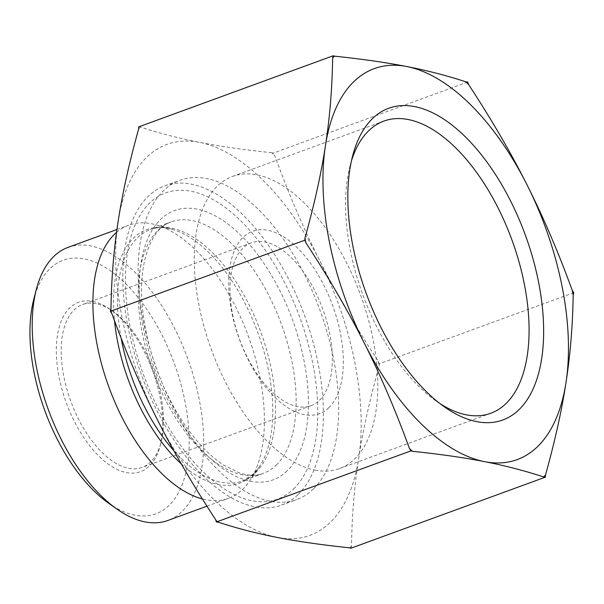 <?xml version="1.0" encoding="UTF-8"?>
<svg xmlns="http://www.w3.org/2000/svg" width="604" height="604" viewBox="0 0 604 604"><rect width="100%" height="100%" fill="white"/><g stroke="black" fill="none" stroke-linecap="round" stroke-linejoin="round"><path stroke-width="0.45" stroke-dasharray="3.02 2.27" d="M319.471 400.278A86.719 44.273 69.9 0 0 323.872 312.147A86.719 44.273 69.9 0 0 265.043 241.955A86.719 44.273 69.9 0 0 251.407 242.808A86.719 44.273 69.9 0 0 239.599 339.456A86.719 44.273 69.9 0 0 310.962 405.707A86.719 44.273 69.9 0 0 319.471 400.278M328.916 407.632A97.131 49.588 -110.1 0 1 231.702 311.868A97.131 49.588 -110.1 0 1 297.493 247.95A97.131 49.588 -110.1 0 1 328.916 407.632M96.202 303.676A86.719 44.273 69.9 0 0 82.574 304.529A86.719 44.273 69.9 0 0 70.766 401.177A86.719 44.273 69.9 0 0 142.129 467.428A86.719 44.273 69.9 0 0 160.996 442.49A86.719 44.273 69.9 0 0 113.084 311.415A86.719 44.273 69.9 0 0 96.202 303.676M92.752 301.404A90.192 46.047 -110.1 0 1 110.313 309.452A90.192 46.047 -110.1 0 1 160.143 445.775A90.192 46.047 -110.1 0 1 72.08 416.73A90.192 46.047 -110.1 0 1 92.752 301.404M108.41 503.056A134.979 68.909 69.9 0 0 188.214 423.064A134.979 68.909 69.9 0 0 84.417 258.905A134.979 68.909 69.9 0 0 33.832 299.048M573.8 292.706L379.221 363.834L378.278 361.26C355.311 326.198 335.816 292.721 319.81 260.822C303.714 228.954 288.667 193.854 274.669 155.507L273.129 153.152L271.853 152.729A238.942 121.985 -110.1 0 1 274.669 155.507M467.707 82.016L273.129 153.152M350.871 548.251L351.505 545.986C351.958 515.499 354.344 486.296 358.685 458.376C362.928 430.486 369.761 399.652 379.191 365.888L379.221 363.834M440.097 403.691A155.56 79.418 -110.1 0 1 436.005 400.935A155.56 79.418 -110.1 0 1 350.048 165.806A155.56 79.418 -110.1 0 1 351.4 161.064M315.001 470.116A155.56 79.418 69.9 0 0 339.448 468.591A155.56 79.418 69.9 0 0 360.633 295.213A155.56 79.418 69.9 0 0 232.631 176.376A155.56 79.418 69.9 0 0 204.295 327.594A155.56 79.418 69.9 0 0 315.001 470.116M351.505 545.986A238.942 121.985 -110.1 0 1 349.603 547.836M378.278 361.26A238.942 121.985 -110.1 0 1 379.191 365.888M138.656 128.924A238.942 121.985 -110.1 0 1 140.558 127.074L138.686 126.878M111.876 313.65A238.942 121.985 -110.1 0 1 110.97 309.022M218.308 522.181A238.942 121.985 -110.1 0 1 215.485 519.402M271.853 152.729C243.948 149.8 219.841 146.334 199.547 142.34A208.138 106.259 -110.1 0 1 319.81 260.822A208.138 106.259 -110.1 0 1 358.685 458.376A208.138 106.259 -110.1 0 1 277.289 537.447A208.138 106.259 -110.1 0 1 157.017 418.965A208.138 106.259 -110.1 0 1 118.15 221.411A208.138 106.259 -110.1 0 1 199.547 142.34C179.154 138.384 159.494 133.295 140.558 127.074M68.041 247.383A145.383 74.224 -110.1 0 1 90.887 245.956A145.383 74.224 -110.1 0 1 189.505 363.638A145.383 74.224 -110.1 0 1 182.129 511.377A145.383 74.224 -110.1 0 1 167.867 520.474M116.557 232.389A145.383 74.224 -110.1 0 1 128.735 225.194A145.383 74.224 -110.1 0 1 155.658 224.733A145.383 74.224 -110.1 0 1 248.365 336.254A145.383 74.224 -110.1 0 1 249.437 481.275A145.383 74.224 -110.1 0 1 242.831 489.187A145.383 74.224 -110.1 0 1 228.569 498.285A145.383 74.224 -110.1 0 1 202.378 498.942M293.582 488.968A163.042 83.239 69.9 0 0 240.837 220.928A163.042 83.239 69.9 0 0 130.404 328.214A163.042 83.239 69.9 0 0 293.582 488.968M298.142 494.495A169.973 86.78 69.9 0 0 297.568 298.006A169.973 86.78 69.9 0 0 164.749 185.843A169.973 86.78 69.9 0 0 141.6 375.28A169.973 86.78 69.9 0 0 281.464 505.133A169.973 86.78 69.9 0 0 298.142 494.495M313.446 488.9A169.973 86.78 -110.1 0 1 296.775 499.538A169.973 86.78 -110.1 0 1 156.912 369.686A169.973 86.78 -110.1 0 1 180.052 180.249A169.973 86.78 -110.1 0 1 206.764 178.58A169.973 86.78 -110.1 0 1 322.075 316.164A169.973 86.78 -110.1 0 1 313.446 488.9M121.147 338.149A133.899 68.365 -110.1 0 1 150.539 229.452A133.899 68.365 -110.1 0 1 255.167 317.802A133.899 68.365 -110.1 0 1 255.62 472.592A133.899 68.365 -110.1 0 1 242.491 480.973A133.899 68.365 -110.1 0 1 173.771 450.622M181.238 463.834A135.017 68.931 69.9 0 0 252.751 474.797A135.017 68.931 69.9 0 0 258.897 467.451A135.017 68.931 69.9 0 0 257.893 332.774A135.017 68.931 69.9 0 0 171.8 229.203A135.017 68.931 69.9 0 0 114.496 320.739M276.285 465.042A133.899 68.365 69.9 0 0 275.832 310.252A133.899 68.365 69.9 0 0 171.204 221.894A133.899 68.365 69.9 0 0 152.971 371.128A133.899 68.365 69.9 0 0 263.155 473.415A133.899 68.365 69.9 0 0 276.285 465.042M287.134 470.916A143.382 73.205 -110.1 0 1 143.624 329.55A143.382 73.205 -110.1 0 1 240.747 235.198A143.382 73.205 -110.1 0 1 287.134 470.916M113.084 311.415L110.313 309.452M160.996 442.49L160.143 445.775M251.407 242.808L82.574 304.529M310.962 405.707L142.129 467.428M436.005 400.935L444.317 406.809M350.048 165.806L352.615 155.953M339.448 468.591L490.727 413.287M232.631 176.376L383.902 121.072M206.953 506.182L228.569 498.285M116.957 229.497L128.735 225.194M155.658 224.733L171.8 229.203C163.76 227.051 156.67 227.134 150.539 229.452L171.204 221.894C151.506 227.746 137.357 262.868 142.665 309.799C146.53 344.401 157.327 377.553 175.054 409.248C190.011 435.039 206.289 453.71 223.903 465.254L239.758 473.023C248.682 475.816 256.481 475.944 263.155 473.415L242.491 480.973L253.499 473.921L258.897 467.451L249.437 481.275M281.464 505.133L296.775 499.538M164.749 185.843L180.052 180.249"/><path stroke-width="0.91" d="M36.399 289.188L33.832 299.048A134.979 68.909 69.9 0 0 108.41 503.056L116.723 508.93A145.383 74.224 -110.1 0 1 36.399 289.188A145.383 74.224 -110.1 0 1 68.041 247.383L116.957 229.497M573.8 292.706L573.166 294.978A238.942 121.985 69.9 0 0 572.252 290.35L573.8 292.706M545.45 477.122L543.577 476.926A238.942 121.985 69.9 0 0 545.48 475.076L545.45 477.122L350.871 548.251L349.603 547.836C321.69 544.899 297.583 541.433 277.289 537.447C256.896 533.483 237.236 528.394 218.308 522.181L216.428 521.984L411.007 450.848L409.459 448.493A238.942 121.985 69.9 0 0 412.283 451.271L411.007 450.848M304.945 238.112A238.942 121.985 69.9 0 0 305.851 242.74L304.914 240.166L304.945 238.112C314.374 204.348 321.207 173.514 325.45 145.624A208.138 106.259 69.9 0 0 364.325 343.178C348.312 311.279 328.825 277.802 305.851 242.74M334.533 56.164A238.942 121.985 69.9 0 0 332.63 58.014L333.265 55.749L334.533 56.164C362.445 59.101 386.552 62.567 406.847 66.553A208.138 106.259 69.9 0 0 325.45 145.624C329.784 117.705 332.177 88.501 332.63 58.014M467.707 82.016L468.644 84.598A238.942 121.985 69.9 0 0 465.827 81.819L467.707 82.016M543.577 476.926C524.642 470.705 504.982 465.616 484.589 461.66A208.138 106.259 69.9 0 0 565.986 382.589C561.743 410.478 554.91 441.305 545.48 475.076M409.459 448.493C395.469 410.146 380.422 375.046 364.325 343.178A208.138 106.259 69.9 0 0 484.589 461.66C464.295 457.666 440.188 454.2 412.283 451.271M573.166 294.978C572.72 325.465 570.327 354.669 565.986 382.589A208.138 106.259 69.9 0 0 527.118 185.035C543.215 216.904 558.262 252.004 572.252 290.35M468.644 84.598C491.618 119.66 511.112 153.137 527.118 185.035A208.138 106.259 69.9 0 0 406.847 66.553C427.239 70.517 446.9 75.606 465.827 81.819M351.4 161.064A155.56 79.418 -110.1 0 1 383.902 121.072A155.56 79.418 -110.1 0 1 511.913 239.909A155.56 79.418 -110.1 0 1 490.727 413.287A155.56 79.418 -110.1 0 1 466.28 414.82A155.56 79.418 -110.1 0 1 440.097 403.691M476.624 421.622A165.972 84.734 69.9 0 0 514.676 209.392A165.972 84.734 69.9 0 0 352.615 155.953A165.972 84.734 69.9 0 0 444.317 406.809A165.972 84.734 69.9 0 0 476.624 421.622M333.265 55.749L138.686 126.878L138.656 128.924C129.226 162.695 122.393 193.522 118.15 221.411C113.809 249.331 111.415 278.535 110.97 309.022L110.336 311.294L111.876 313.65C125.874 351.996 140.921 387.096 157.017 418.965C173.023 450.863 192.517 484.34 215.485 519.402L216.428 521.984M206.953 506.182L167.867 520.474A145.383 74.224 -110.1 0 1 116.723 508.93M202.378 498.942A145.383 74.224 -110.1 0 1 105.338 376.745A145.383 74.224 -110.1 0 1 116.557 232.389M304.914 240.166L110.336 311.294M173.771 450.622A133.899 68.365 -110.1 0 1 121.147 338.149M114.496 320.739A135.017 68.931 69.9 0 0 181.238 463.834"/></g></svg>
